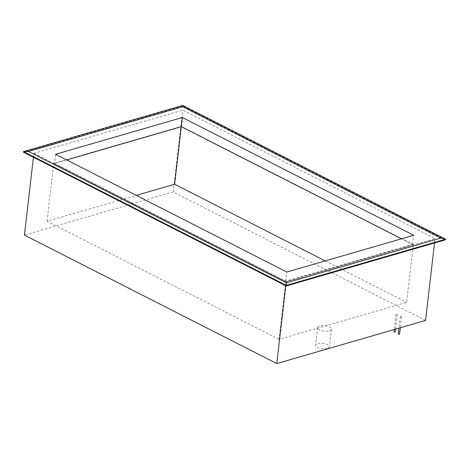 <?xml version="1.0" encoding="UTF-8"?>
<svg xmlns="http://www.w3.org/2000/svg" width="469" height="469" viewBox="0 0 469 469"><rect width="100%" height="100%" fill="white"/><g stroke="black" fill="none" stroke-linecap="round" stroke-linejoin="round"><path stroke-width="0.35" stroke-dasharray="2.35 1.76" d="M413.33 244.531L181.327 126.407L53.759 163.4L285.762 281.517L413.33 244.531L406.635 302.37L279.073 339.357L285.762 281.517M66.68 159.941L54.498 163.476L285.773 281.224L412.591 244.455L401.476 238.791M181.292 126.706L181.327 126.407M325.199 260.905L406.635 302.37M327.35 348.461A6.994 2.761 -173.4 0 1 319.653 348.25A6.994 2.761 -173.4 0 1 315.561 345.19A6.994 2.761 -173.4 0 1 317.665 343.531A6.994 2.761 -173.4 0 1 325.363 343.742A6.994 2.761 -173.4 0 1 329.455 346.802A6.994 2.761 -173.4 0 1 327.35 348.461M329.385 330.903A6.994 2.761 6.6 0 0 331.489 329.244A6.994 2.761 6.6 0 0 327.397 326.184A6.994 2.761 6.6 0 0 319.694 325.973A6.994 2.761 6.6 0 0 317.589 327.638A6.994 2.761 6.6 0 0 321.681 330.692A6.994 2.761 6.6 0 0 329.385 330.903M393.948 331.771L395.338 331.935M397.161 314.541L395.977 314.218L397.161 314.541M398.304 333.992L399.699 334.151M401.517 316.763L400.338 316.434L401.517 316.763M445.486 239.782L182.722 106L182.787 105.425M182.722 106L23.45 152.185M33.897 153.316L286.248 281.793L435.033 238.651L182.687 110.174L33.897 153.316L33.44 157.273M55.559 154.278L54.498 163.476M285.773 281.224L286.835 272.032M412.591 244.455L413.658 235.256M279.073 339.357L47.064 221.239L136.268 195.374M47.064 221.239L53.759 163.4M285.791 285.75L286.248 281.793M425.571 320.433L173.225 191.956L24.435 235.098M173.225 191.956L182.687 110.174M434.534 242.954L435.033 238.651M317.589 327.638L315.561 345.19M331.489 329.244L329.455 346.802M395.977 314.218L394.206 329.525M397.366 314.377L395.666 329.103M400.338 316.434L398.984 328.142M401.728 316.598L400.444 327.72"/><path stroke-width="0.7" d="M401.476 238.791L181.315 126.7L66.68 159.941M136.268 195.374L174.632 184.247L181.292 126.706M174.632 184.247L325.199 260.905M395.666 329.103L395.127 332.099L393.948 331.771L394.206 329.525M400.444 327.72L399.488 334.321L398.304 333.992L398.984 328.142M286.278 285.387L286.424 282.795L28.509 151.481L23.514 151.61L286.278 285.387L445.55 239.208L182.787 105.425L23.514 151.61L23.45 152.185L286.213 285.961L286.278 285.387M28.509 151.481L182.787 106.744L182.787 105.425M182.787 106.744L440.708 238.059L286.424 282.795M55.559 154.278L182.377 117.508L413.658 235.256L286.835 272.032L55.559 154.278M440.708 238.059L445.55 239.208L445.486 239.782L286.213 285.961M181.315 126.7L182.377 117.508M33.44 157.273L24.435 235.098L276.786 363.575L285.791 285.75M276.786 363.575L425.571 320.433L434.534 242.954"/></g></svg>
